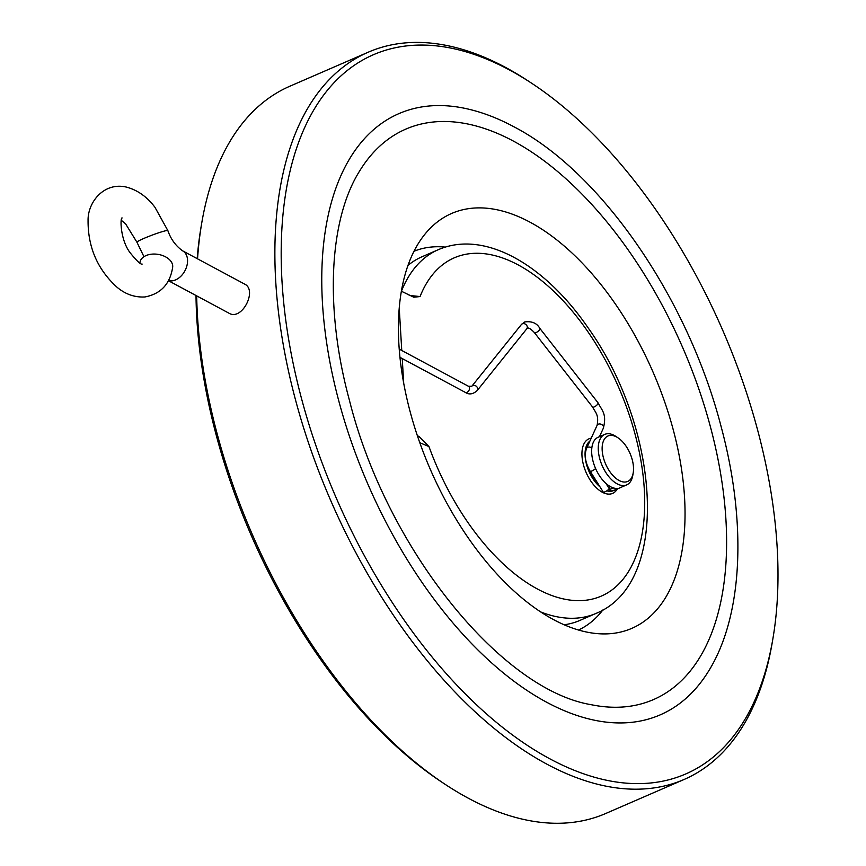 <?xml version="1.0" encoding="UTF-8"?>
<svg xmlns="http://www.w3.org/2000/svg" width="866" height="866" viewBox="0 0 866 866"><rect width="100%" height="100%" fill="white"/><g stroke="black" fill="none" stroke-linecap="round" stroke-linejoin="round"><path stroke-width="1.3" d="M168.448 280.541A16.519 11.518 -61.8 0 0 181.579 275.518A16.519 11.518 -61.8 0 0 187.532 259.822A16.519 11.518 -61.8 0 0 182.564 250.804L244.58 284.07C257.765 289.991 241.917 321.297 228.96 313.189L168.372 280.681M139.87 263.015L139.989 262.301A16.519 10.619 8.9 0 1 151.647 254.171A16.519 10.619 8.9 0 1 169.097 259.302A16.519 10.619 8.9 0 1 172.637 267.388C170.028 284.059 160.784 293.92 144.914 296.962C134.652 297.514 125.31 294.234 116.878 287.101C97.49 269.358 87.888 247.156 88.072 220.462C87.704 202.579 103.444 182.261 125.7 186.926C137.012 189.697 146.765 196.474 154.949 207.277L167.863 230.605A16.519 1.299 -20.6 0 0 165.179 230.865A16.519 1.299 -20.6 0 0 147.621 236.873A16.519 1.299 -20.6 0 0 136.936 242.22L125.538 223.753L121.348 220.354M605.994 483.477L609.112 488.446A3.442 0.79 147.9 0 1 606.611 490.946A3.442 0.79 147.9 0 1 603.277 492.105L590.201 471.266A3.442 0.79 147.9 0 0 592.474 470.714A3.442 0.79 147.9 0 0 595.57 468.517M619.125 480.5A24.778 13.315 66.5 0 0 633.208 472.868A24.778 13.315 66.5 0 0 618.01 437.828A24.778 13.315 66.5 0 0 602.141 449.313A24.778 13.315 66.5 0 0 619.125 480.5M633.208 472.868L632.797 475.358A27.528 14.798 -113.5 0 1 626.659 484.906A27.528 14.798 -113.5 0 1 617.133 483.845A27.528 14.798 -113.5 0 1 599.51 457.854A27.528 14.798 -113.5 0 1 604.739 434.396L598.135 437.254A27.528 14.798 66.5 0 0 594.39 465.54A27.528 14.798 66.5 0 0 616.765 488.446L617.512 488.565M616.765 488.446C617.577 489.019 615.455 489.95 610.378 491.217L609.675 489.398A4.124 3.388 90.6 0 1 609.794 486.291M589.854 441.184A27.528 14.798 66.5 0 0 585.264 454.444M586.033 461.372A27.528 14.798 66.5 0 0 599.608 486.259M607.001 490.697A27.528 14.798 66.5 0 0 610.378 491.217M604.739 434.396A27.528 14.798 -113.5 0 1 614.265 435.446A27.528 14.798 -113.5 0 1 615.899 436.432L618.01 437.828M409.239 295.425L420.064 296.551L413.764 297.222L401.423 291.236A198.227 106.507 -113.5 0 1 438.207 249.733C484.754 229.458 545.006 265.007 588.09 327.813C659.481 427.577 671.583 582.883 596.035 613.409A198.227 106.507 -113.5 0 1 540.481 611.861M417.693 436.616L419.166 436.637L428.973 446.575L419.815 442.721M408.059 265.342A198.227 106.507 -113.5 0 1 422.023 256.758L438.207 249.733M596.035 613.409L579.852 620.435A198.227 106.507 -113.5 0 1 564.047 624.776M403.686 382.891L402.235 358.556M401.759 350.492L399.258 308.383M419.166 436.637L417.38 435.674M578.445 630.037A206.487 110.945 66.5 0 0 602.844 609.989M445.362 247.102A206.487 110.945 66.5 0 0 414.056 251.237M684.551 497.495A226.167 121.521 66.5 0 0 584.117 265.083A226.167 121.521 66.5 0 0 430.586 227.92A226.167 121.521 66.5 0 0 430.272 469.264A226.167 121.521 66.5 0 0 606.763 633.88A226.167 121.521 66.5 0 0 684.551 497.495M513.343 141.061A310.937 167.073 66.5 0 0 359.552 171.132C329.112 219.585 324.404 308.134 349.388 400.146C386.312 548.113 500.819 689.704 591.099 704.675A310.937 167.073 66.5 0 0 722.655 486.909A310.937 167.073 66.5 0 0 513.343 141.061M464.728 108.315A327.792 176.123 66.5 0 0 368.018 484.473A327.792 176.123 66.5 0 0 708.81 670.76C742.996 615.531 746.968 522.826 721.162 426.765C688.026 298.467 601.307 172.139 513.841 126.739C497.246 117.83 480.879 111.692 464.728 108.315M509.111 69.778A392.049 210.644 66.5 0 0 281.201 249.679A392.049 210.644 66.5 0 0 503.233 727.905A392.049 210.644 66.5 0 0 772.992 638.145A392.049 210.644 66.5 0 0 532.384 83.721A392.049 210.644 66.5 0 0 509.111 69.778M532.384 83.721L529.007 81.491A396.455 213.014 66.5 0 0 505.473 67.375A396.455 213.014 66.5 0 0 368.342 52.155L289.958 86.178A396.455 213.014 66.5 0 0 201.648 223.558L200.966 227.541A392.049 210.644 66.5 0 0 197.188 258.653M196.008 295.512A392.049 210.644 66.5 0 0 441.573 781.976L444.951 784.206A396.455 213.014 66.5 0 0 605.615 813.542L683.999 779.519A396.455 213.014 66.5 0 0 772.31 642.139L772.992 638.145M368.342 52.155A396.455 213.014 66.5 0 0 330.769 500.645A396.455 213.014 66.5 0 0 683.999 779.519M201.648 223.558A396.455 213.014 66.5 0 0 197.545 258.847M196.679 295.869A396.455 213.014 66.5 0 0 444.951 784.206M591.824 448.09A3.442 2.609 -155.4 0 0 586.563 448.371C584.085 455.3 585.297 462.92 590.201 471.266M465.042 392.233A3.442 2.403 118.2 0 0 465.204 392.33A3.442 2.403 118.2 0 0 468.939 390.436A3.442 2.403 118.2 0 0 468.452 386.268L471.829 386.247L521.419 324.49A3.442 2.793 38.8 0 1 522.317 323.808A3.442 2.793 38.8 0 1 526.355 324.945A3.442 2.793 38.8 0 1 526.788 328.799C527.751 327.012 530.295 328.279 534.398 332.609A3.442 1.267 142 0 0 537.894 331.483A3.442 1.267 142 0 0 539.821 328.366L597.962 402.722C602.173 410.809 606.925 413.926 603.375 428.161A3.442 2.609 -155.4 0 0 601.329 424.351A3.442 2.609 -155.4 0 0 597.118 425.293L586.563 448.371M597.962 402.722A3.442 1.267 142 0 1 596.024 405.84A3.442 1.267 142 0 1 592.539 406.966C595.537 412.757 599.012 414.662 597.118 425.293M608.668 489.333A25.601 13.759 -113.5 0 0 609.675 489.398L613.626 487.991M596.577 481.42A25.601 13.759 -113.5 0 1 590.58 471.873M589.908 441.065A27.528 14.798 66.5 0 0 586.001 462.292A27.528 14.798 66.5 0 0 599.986 486.865M606.839 490.805A27.528 14.798 66.5 0 0 613.453 490.632L626.659 484.906M471.829 386.247A3.442 2.793 38.8 0 1 472.728 385.565A3.442 2.793 38.8 0 1 476.765 386.701A3.442 2.793 38.8 0 1 477.198 390.555L526.788 328.799M617.285 488.976A29.736 15.978 -113.5 0 1 587.657 475.715A29.736 15.978 -113.5 0 1 591.218 438.207M420.064 296.551A184.458 99.114 -113.5 0 1 593.903 340.76A184.458 99.114 -113.5 0 1 608.83 592.095A184.458 99.114 -113.5 0 1 428.973 446.575M122.149 217.951C120.071 216.987 120.038 239.85 130.322 253.002C136.828 260.98 140.779 264.671 142.165 264.076M182.564 250.804C175.657 245.814 170.764 239.07 167.863 230.605M143.951 256.693L136.936 242.22M603.375 428.161L599.478 436.67M534.398 332.609L592.539 406.966M521.419 324.49L524.699 321.957C531.886 320.994 536.931 323.137 539.821 328.366M400.016 357.366L465.204 392.33C469.036 394.907 473.042 394.311 477.198 390.555M468.452 386.268L399.269 349.15"/></g></svg>
